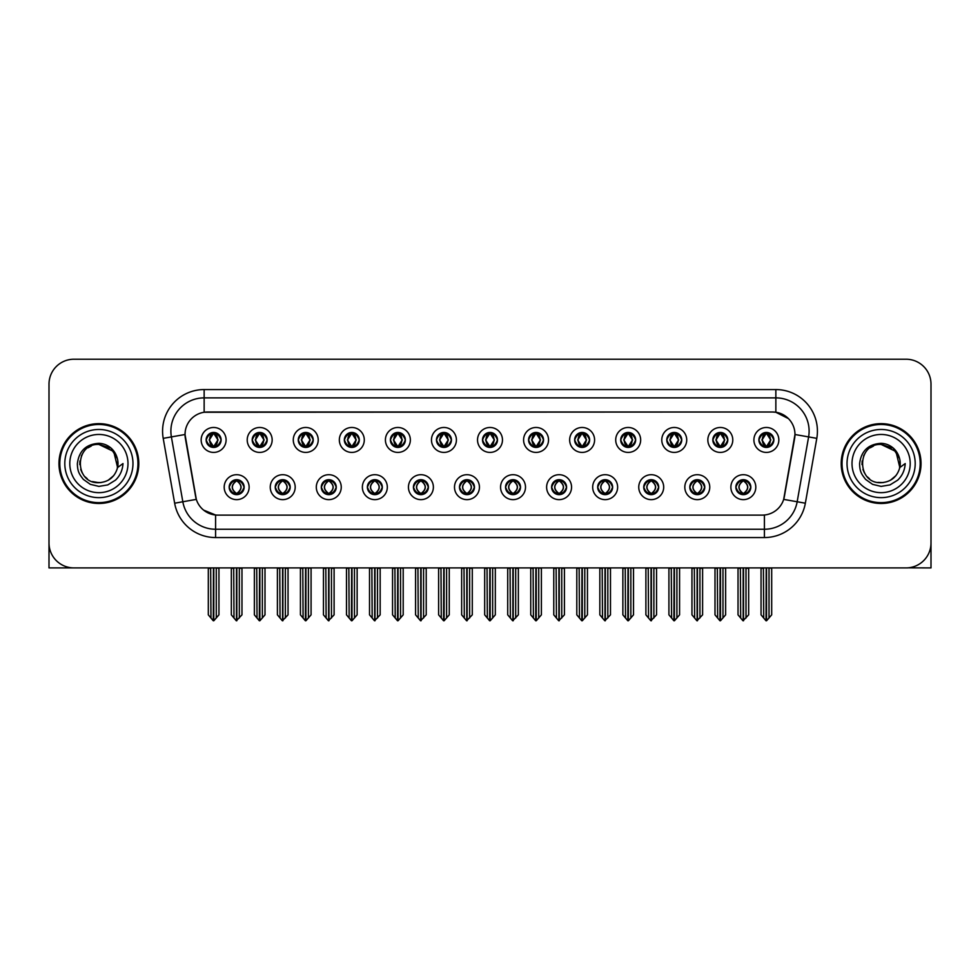 <?xml version="1.0" encoding="UTF-8"?>
<svg xmlns="http://www.w3.org/2000/svg" width="980" height="980" viewBox="0 0 980 980"><rect width="100%" height="100%" fill="white"/><g stroke="black" fill="none" stroke-linecap="round" stroke-linejoin="round"><path stroke-width="1.47" d="M459.485 487.17A7.485 7.485 0 0 0 466.97 494.655A7.485 7.485 0 0 0 474.455 487.17A7.485 7.485 0 0 0 466.97 479.685A7.485 7.485 0 0 0 459.485 487.17L459.559 487.17C460.968 491.201 462.915 493.222 465.39 493.222L466.272 493.222C461.323 489.192 461.323 485.161 466.272 481.131L465.39 481.131C462.964 481.082 461.017 483.091 459.559 487.17M454.5 487.17A12.471 12.471 0 0 0 466.97 499.641A12.471 12.471 0 0 0 479.441 487.17A12.471 12.471 0 0 0 466.97 474.7A12.471 12.471 0 0 0 454.5 487.17M505.545 487.17A7.485 7.485 0 0 0 513.03 494.655A7.485 7.485 0 0 0 520.515 487.17A7.485 7.485 0 0 0 513.03 479.685A7.485 7.485 0 0 0 505.545 487.17L505.619 487.17C507.04 491.201 508.975 493.222 511.45 493.222L512.332 493.222C507.383 489.192 507.383 485.161 512.332 481.131L511.45 481.131C509.024 481.082 507.077 483.091 505.619 487.17M500.56 487.17A12.471 12.471 0 0 0 513.03 499.641A12.471 12.471 0 0 0 525.501 487.17A12.471 12.471 0 0 0 513.03 474.7A12.471 12.471 0 0 0 500.56 487.17M551.605 487.17A7.485 7.485 0 0 0 559.09 494.655A7.485 7.485 0 0 0 566.575 487.17A7.485 7.485 0 0 0 559.09 479.685A7.485 7.485 0 0 0 551.605 487.17L551.679 487.17C553.1 491.201 555.048 493.222 557.51 493.222L558.404 493.222C553.443 489.192 553.443 485.161 558.404 481.131L557.51 481.131C555.084 481.082 553.137 483.091 551.679 487.17M546.62 487.17A12.471 12.471 0 0 0 559.09 499.641A12.471 12.471 0 0 0 571.561 487.17A12.471 12.471 0 0 0 559.09 474.7A12.471 12.471 0 0 0 546.62 487.17M298.263 439.947A7.485 7.485 0 0 0 305.748 447.431A7.485 7.485 0 0 0 313.233 439.947A7.485 7.485 0 0 0 305.748 432.462A7.485 7.485 0 0 0 298.263 439.947L298.337 439.947C299.892 444.124 301.828 446.145 304.168 445.986L303.653 447.137M293.277 439.947A12.471 12.471 0 0 0 305.748 452.417A12.471 12.471 0 0 0 318.218 439.947A12.471 12.471 0 0 0 305.748 427.476A12.471 12.471 0 0 0 293.277 439.947M436.455 439.947A7.485 7.485 0 0 0 443.94 447.431A7.485 7.485 0 0 0 451.425 439.947A7.485 7.485 0 0 0 443.94 432.462A7.485 7.485 0 0 0 436.455 439.947L436.529 439.947C438.072 444.124 440.02 446.145 442.36 445.986L441.845 447.137M431.47 439.947A12.471 12.471 0 0 0 443.94 452.417A12.471 12.471 0 0 0 456.411 439.947A12.471 12.471 0 0 0 443.94 427.476A12.471 12.471 0 0 0 431.47 439.947M229.173 487.17A7.485 7.485 0 0 0 236.658 494.655A7.485 7.485 0 0 0 244.143 487.17A7.485 7.485 0 0 0 236.658 479.685A7.485 7.485 0 0 0 229.173 487.17L229.246 487.17C230.668 491.201 232.603 493.222 235.078 493.222L235.96 493.222C231.011 489.192 231.011 485.161 235.96 481.131L235.078 481.131C232.652 481.082 230.704 483.091 229.246 487.17M224.187 487.17A12.471 12.471 0 0 0 236.658 499.641A12.471 12.471 0 0 0 249.128 487.17A12.471 12.471 0 0 0 236.658 474.7A12.471 12.471 0 0 0 224.187 487.17M390.395 439.947A7.485 7.485 0 0 0 397.88 447.431A7.485 7.485 0 0 0 405.353 439.947A7.485 7.485 0 0 0 397.88 432.462A7.485 7.485 0 0 0 390.395 439.947L390.457 439.947C392.012 444.124 393.96 446.145 396.288 445.986L395.785 447.137M385.41 439.947A12.471 12.471 0 0 0 397.88 452.417A12.471 12.471 0 0 0 410.351 439.947A12.471 12.471 0 0 0 397.88 427.476A12.471 12.471 0 0 0 385.41 439.947M252.203 439.947A7.485 7.485 0 0 0 259.688 447.431A7.485 7.485 0 0 0 267.173 439.947A7.485 7.485 0 0 0 259.688 432.462A7.485 7.485 0 0 0 252.203 439.947L252.277 439.947C253.82 444.124 255.768 446.145 258.108 445.986L257.593 447.137M247.217 439.947A12.471 12.471 0 0 0 259.688 452.417A12.471 12.471 0 0 0 272.158 439.947A12.471 12.471 0 0 0 259.688 427.476A12.471 12.471 0 0 0 247.217 439.947M689.798 487.17A7.485 7.485 0 0 0 697.282 494.655A7.485 7.485 0 0 0 704.767 487.17A7.485 7.485 0 0 0 697.282 479.685A7.485 7.485 0 0 0 689.798 487.17L689.871 487.17C691.28 491.201 693.228 493.222 695.702 493.222L696.584 493.222C691.635 489.192 691.635 485.161 696.584 481.131L695.702 481.131C693.277 481.082 691.329 483.091 689.871 487.17M684.812 487.17A12.471 12.471 0 0 0 697.282 499.641A12.471 12.471 0 0 0 709.753 487.17A12.471 12.471 0 0 0 697.282 474.7A12.471 12.471 0 0 0 684.812 487.17M620.707 439.947A7.485 7.485 0 0 0 628.192 447.431A7.485 7.485 0 0 0 635.665 439.947A7.485 7.485 0 0 0 628.192 432.462A7.485 7.485 0 0 0 620.707 439.947L620.769 439.947C622.325 444.124 624.26 446.145 626.6 445.986L626.098 447.137M615.71 439.947A12.471 12.471 0 0 0 628.192 452.417A12.471 12.471 0 0 0 640.663 439.947A12.471 12.471 0 0 0 628.192 427.476A12.471 12.471 0 0 0 615.71 439.947M321.305 487.17A7.485 7.485 0 0 0 328.778 494.655A7.485 7.485 0 0 0 336.263 487.17A7.485 7.485 0 0 0 328.778 479.685A7.485 7.485 0 0 0 321.305 487.17L321.366 487.17C322.788 491.201 324.735 493.222 327.198 493.222L328.092 493.222C323.13 489.192 323.13 485.161 328.092 481.131L327.198 481.131C324.772 481.082 322.837 483.091 321.366 487.17M316.307 487.17A12.471 12.471 0 0 0 328.778 499.641A12.471 12.471 0 0 0 341.248 487.17A12.471 12.471 0 0 0 328.778 474.7A12.471 12.471 0 0 0 316.307 487.17M712.827 439.947A7.485 7.485 0 0 0 720.312 447.431A7.485 7.485 0 0 0 727.797 439.947A7.485 7.485 0 0 0 720.312 432.462A7.485 7.485 0 0 0 712.827 439.947L712.901 439.947C714.445 444.124 716.392 446.145 718.732 445.986L718.217 447.137M707.842 439.947A12.471 12.471 0 0 0 720.312 452.417A12.471 12.471 0 0 0 732.783 439.947A12.471 12.471 0 0 0 720.312 427.476A12.471 12.471 0 0 0 707.842 439.947M344.335 439.947A7.485 7.485 0 0 0 351.808 447.431A7.485 7.485 0 0 0 359.293 439.947A7.485 7.485 0 0 0 351.808 432.462A7.485 7.485 0 0 0 344.335 439.947L344.397 439.947C345.952 444.124 347.888 446.145 350.228 445.986L349.725 447.137M339.337 439.947A12.471 12.471 0 0 0 351.808 452.417A12.471 12.471 0 0 0 364.291 439.947A12.471 12.471 0 0 0 351.808 427.476A12.471 12.471 0 0 0 339.337 439.947M574.648 439.947A7.485 7.485 0 0 0 582.12 447.431A7.485 7.485 0 0 0 589.605 439.947A7.485 7.485 0 0 0 582.12 432.462A7.485 7.485 0 0 0 574.648 439.947L574.709 439.947C576.265 444.124 578.2 446.145 580.54 445.986L580.038 447.137M569.649 439.947A12.471 12.471 0 0 0 582.12 452.417A12.471 12.471 0 0 0 594.591 439.947A12.471 12.471 0 0 0 582.12 427.476A12.471 12.471 0 0 0 569.649 439.947M275.233 487.17A7.485 7.485 0 0 0 282.718 494.655A7.485 7.485 0 0 0 290.203 487.17A7.485 7.485 0 0 0 282.718 479.685A7.485 7.485 0 0 0 275.233 487.17L275.307 487.17C276.728 491.201 278.663 493.222 281.138 493.222L282.019 493.222C277.071 489.192 277.071 485.161 282.019 481.131L281.138 481.131C278.712 481.082 276.764 483.091 275.307 487.17M270.247 487.17A12.471 12.471 0 0 0 282.718 499.641A12.471 12.471 0 0 0 295.188 487.17A12.471 12.471 0 0 0 282.718 474.7A12.471 12.471 0 0 0 270.247 487.17M482.515 439.947A7.485 7.485 0 0 0 490 447.431A7.485 7.485 0 0 0 497.485 439.947A7.485 7.485 0 0 0 490 432.462A7.485 7.485 0 0 0 482.515 439.947L482.589 439.947C484.132 444.124 486.08 446.145 488.42 445.986L487.905 447.137M477.53 439.947A12.471 12.471 0 0 0 490 452.417A12.471 12.471 0 0 0 502.471 439.947A12.471 12.471 0 0 0 490 427.476A12.471 12.471 0 0 0 477.53 439.947M413.425 487.17A7.485 7.485 0 0 0 420.91 494.655A7.485 7.485 0 0 0 428.395 487.17A7.485 7.485 0 0 0 420.91 479.685A7.485 7.485 0 0 0 413.425 487.17L413.487 487.17C414.908 491.201 416.855 493.222 419.33 493.222L420.212 493.222C415.263 489.192 415.263 485.161 420.212 481.131L419.33 481.131C416.904 481.082 414.957 483.091 413.487 487.17M408.44 487.17A12.471 12.471 0 0 0 420.91 499.641A12.471 12.471 0 0 0 433.38 487.17A12.471 12.471 0 0 0 420.91 474.7A12.471 12.471 0 0 0 408.44 487.17M528.575 439.947A7.485 7.485 0 0 0 536.06 447.431A7.485 7.485 0 0 0 543.545 439.947A7.485 7.485 0 0 0 536.06 432.462A7.485 7.485 0 0 0 528.575 439.947L528.649 439.947C530.192 444.124 532.14 446.145 534.48 445.986L533.965 447.137M523.59 439.947A12.471 12.471 0 0 0 536.06 452.417A12.471 12.471 0 0 0 548.53 439.947A12.471 12.471 0 0 0 536.06 427.476A12.471 12.471 0 0 0 523.59 439.947M666.768 439.947A7.485 7.485 0 0 0 674.252 447.431A7.485 7.485 0 0 0 681.737 439.947A7.485 7.485 0 0 0 674.252 432.462A7.485 7.485 0 0 0 666.768 439.947L666.841 439.947C668.385 444.124 670.332 446.145 672.66 445.986L672.158 447.137M661.782 439.947A12.471 12.471 0 0 0 674.252 452.417A12.471 12.471 0 0 0 686.723 439.947A12.471 12.471 0 0 0 674.252 427.476A12.471 12.471 0 0 0 661.782 439.947M367.365 487.17A7.485 7.485 0 0 0 374.85 494.655A7.485 7.485 0 0 0 382.323 487.17A7.485 7.485 0 0 0 374.85 479.685A7.485 7.485 0 0 0 367.365 487.17L367.427 487.17C368.848 491.201 370.795 493.222 373.257 493.222L374.152 493.222C369.203 489.192 369.203 485.161 374.152 481.131L373.257 481.131C370.832 481.082 368.897 483.091 367.427 487.17M362.367 487.17A12.471 12.471 0 0 0 374.85 499.641A12.471 12.471 0 0 0 387.321 487.17A12.471 12.471 0 0 0 374.85 474.7A12.471 12.471 0 0 0 362.367 487.17M758.888 439.947A7.485 7.485 0 0 0 766.372 447.431A7.485 7.485 0 0 0 773.857 439.947A7.485 7.485 0 0 0 766.372 432.462A7.485 7.485 0 0 0 758.888 439.947L758.961 439.947C760.505 444.124 762.452 446.145 764.792 445.986L764.278 447.137M753.902 439.947A12.471 12.471 0 0 0 766.372 452.417A12.471 12.471 0 0 0 778.843 439.947A12.471 12.471 0 0 0 766.372 427.476A12.471 12.471 0 0 0 753.902 439.947M597.678 487.17A7.485 7.485 0 0 0 605.15 494.655A7.485 7.485 0 0 0 612.635 487.17A7.485 7.485 0 0 0 605.15 479.685A7.485 7.485 0 0 0 597.678 487.17L597.739 487.17C599.16 491.201 601.108 493.222 603.57 493.222L604.464 493.222C599.515 489.192 599.515 485.161 604.464 481.131L603.57 481.131C601.144 481.082 599.209 483.091 597.739 487.17M592.68 487.17A12.471 12.471 0 0 0 605.15 499.641A12.471 12.471 0 0 0 617.633 487.17A12.471 12.471 0 0 0 605.15 474.7A12.471 12.471 0 0 0 592.68 487.17M643.738 487.17A7.485 7.485 0 0 0 651.222 494.655A7.485 7.485 0 0 0 658.695 487.17A7.485 7.485 0 0 0 651.222 479.685A7.485 7.485 0 0 0 643.738 487.17L643.799 487.17C645.22 491.201 647.168 493.222 649.642 493.222L650.524 493.222C645.575 489.192 645.575 485.161 650.524 481.131L649.642 481.131C647.217 481.082 645.269 483.091 643.799 487.17M638.752 487.17A12.471 12.471 0 0 0 651.222 499.641A12.471 12.471 0 0 0 663.693 487.17A12.471 12.471 0 0 0 651.222 474.7A12.471 12.471 0 0 0 638.752 487.17M206.143 439.947A7.485 7.485 0 0 0 213.628 447.431A7.485 7.485 0 0 0 221.113 439.947A7.485 7.485 0 0 0 213.628 432.462A7.485 7.485 0 0 0 206.143 439.947L206.217 439.947C207.76 444.124 209.708 446.145 212.048 445.986L211.533 447.137M201.157 439.947A12.471 12.471 0 0 0 213.628 452.417A12.471 12.471 0 0 0 226.098 439.947A12.471 12.471 0 0 0 213.628 427.476A12.471 12.471 0 0 0 201.157 439.947M735.858 487.17A7.485 7.485 0 0 0 743.342 494.655A7.485 7.485 0 0 0 750.827 487.17A7.485 7.485 0 0 0 743.342 479.685A7.485 7.485 0 0 0 735.858 487.17L735.931 487.17C737.352 491.201 739.288 493.222 741.762 493.222L742.644 493.222C737.695 489.192 737.695 485.161 742.644 481.131L741.762 481.131C739.337 481.082 737.389 483.091 735.931 487.17M730.872 487.17A12.471 12.471 0 0 0 743.342 499.641A12.471 12.471 0 0 0 755.813 487.17A12.471 12.471 0 0 0 743.342 474.7A12.471 12.471 0 0 0 730.872 487.17M185.024 434.459A22.454 22.454 0 0 0 185.367 438.354L195.632 496.554A22.454 22.454 0 0 0 217.732 515.113L762.269 515.113A22.454 22.454 0 0 0 784.367 496.554L794.633 438.354A22.454 22.454 0 0 0 772.522 412.004L207.478 412.004A22.454 22.454 0 0 0 185.024 434.459L185.269 431.139M907.725 567.849L931 567.91L931 384.16A24.941 24.941 0 0 0 906.059 359.219L73.941 359.219A24.941 24.941 0 0 0 49 384.16L49 567.91L125.489 567.91M854.511 567.91L907.725 567.91M58.972 463.565A39.91 39.91 0 0 0 98.882 503.475A39.91 39.91 0 0 0 138.793 463.565A39.91 39.91 0 0 0 98.882 423.654A39.91 39.91 0 0 0 58.972 463.565M841.208 463.565A39.91 39.91 0 0 0 881.118 503.475A39.91 39.91 0 0 0 921.029 463.565A39.91 39.91 0 0 0 881.118 423.654A39.91 39.91 0 0 0 841.208 463.565M204.146 389.562L775.854 389.562A41.577 41.577 0 0 1 816.793 438.354L805.352 503.206A41.577 41.577 0 0 1 764.412 537.555L215.588 537.555A41.577 41.577 0 0 1 174.648 503.206L163.207 438.354A41.577 41.577 0 0 1 204.146 389.562L204.146 397.88L775.854 397.88A33.259 33.259 0 0 1 808.61 436.909L797.169 501.76A33.259 33.259 0 0 1 764.412 529.249L215.588 529.249A33.259 33.259 0 0 1 182.831 501.76L171.39 436.909A33.259 33.259 0 0 1 204.146 397.88L204.146 412.262L772.522 412.004L775.854 412.262L788.398 418.583M762.269 515.113L217.732 515.113M215.588 537.555L215.588 515.002L203.595 510.102M808.61 436.909L794.976 434.507L783.682 499.384L797.169 501.76L808.61 436.909L816.793 438.354M174.648 503.206L196.319 499.384L185.024 434.507L171.39 436.909A33.259 33.259 0 0 1 170.888 431.139M784.367 496.554L784.233 497.264M195.767 497.264L195.632 496.554M906.059 359.219L73.941 359.219M49 384.16L49 542.969A24.941 24.941 0 0 0 73.941 567.91L906.059 567.91A24.941 24.941 0 0 0 931 542.969L931 384.16M744.629 494.545L744.041 493.222L744.923 493.222C747.348 493.271 749.296 491.25 750.754 487.158C749.333 483.14 747.385 481.131 744.923 481.131L745.437 479.992M744.629 479.796L744.041 481.131L744.923 481.131M742.889 493.222L742.264 494.582L742.901 493.222C737.634 489.192 737.634 485.161 742.901 481.131L742.264 479.771L742.901 481.131C737.817 485.161 737.817 489.192 742.889 493.222M742.644 481.131L742.056 479.796M744.041 481.131L744.42 479.771L743.783 481.131C749.051 485.161 749.051 489.192 743.783 493.222L744.408 494.582L743.795 493.222C748.867 489.192 748.867 485.161 743.795 481.131L744.041 481.131C748.99 485.161 748.99 489.192 744.041 493.222L744.041 493.222M740.378 567.91L740.684 618.025L742.999 620.781L748.659 614.852L748.659 568.327L746.001 568.327L746.001 618.025M743.514 567.91L743.514 620.781M743.171 620.781L743.171 567.91M738.026 567.91L738.026 614.852L740.684 618.025M740.684 568.327L738.026 568.327M763.408 567.91L763.714 618.025L766.029 620.781L766.213 567.91M766.544 567.91L766.544 620.781L771.689 614.852L771.689 568.327L769.337 567.91M761.056 567.91L761.056 614.852L763.714 618.025M763.714 568.327L761.056 568.327M769.031 618.025L769.031 568.327M765.086 447.321L765.674 445.986L764.792 445.986M765.086 432.572L765.674 433.907L764.792 433.907C762.379 433.858 760.431 435.88 758.961 439.947M773.857 439.947L773.784 439.947C772.35 435.929 770.403 433.907 767.952 433.907L767.071 433.907L770.844 439.947L767.071 445.986L768.467 447.137M773.784 439.947C772.289 444.05 770.341 446.072 767.952 445.986M765.674 445.986L762.048 439.947L765.919 433.907C761.276 434.067 761.129 445.214 765.931 445.986L761.901 439.947L765.674 433.907M766.826 433.907L767.45 432.535L766.813 433.907C771.468 434.067 771.615 445.214 766.813 445.986L767.438 447.358L766.826 445.986L770.697 439.947L766.826 433.907M698.569 494.545L697.981 493.222L698.863 493.222C701.288 493.271 703.236 491.25 704.694 487.158C703.273 483.14 701.325 481.131 698.863 481.131L699.365 479.992M698.569 479.796L697.981 481.131L698.863 481.131M696.829 493.222L696.204 494.582L696.841 493.222C691.574 489.192 691.574 485.161 696.841 481.131L696.204 479.771L696.841 481.131C691.745 485.161 691.745 489.192 696.829 493.222M696.584 481.131L695.996 479.796M697.981 481.131L698.348 479.771L697.723 481.131C702.991 485.161 702.991 489.192 697.723 493.222L698.348 494.582L697.736 493.222C702.807 489.192 702.807 485.161 697.736 481.131L697.981 481.131C702.93 485.161 702.93 489.192 697.981 493.222L697.981 493.222M694.318 567.91L694.624 618.025L696.939 620.781L702.599 614.852L702.599 568.327L699.941 568.327L699.941 618.025M697.442 567.91L697.442 620.781M697.111 620.781L697.111 567.91M691.954 567.91L691.954 614.852L694.624 618.025M694.624 568.327L691.954 568.327M652.509 494.545L651.908 493.222L652.803 493.222C655.228 493.271 657.176 491.25 658.634 487.158C657.2 483.14 655.265 481.131 652.803 481.131L653.305 479.992M652.509 479.796L651.908 481.131L652.803 481.131M650.769 493.222L650.144 494.582L650.769 493.222C645.514 489.192 645.514 485.161 650.769 481.131L650.144 479.771L650.769 481.131C645.685 485.161 645.685 489.192 650.769 493.222M650.524 481.131L649.936 479.796M651.908 481.131L652.288 479.771L651.908 481.131C656.87 485.161 656.87 489.192 651.908 493.222L652.288 494.582L651.663 493.222C656.747 489.192 656.747 485.161 651.663 481.131C656.918 485.161 656.918 489.192 651.663 493.222L651.908 493.222M648.245 567.91L648.552 618.025L650.879 620.781L656.539 614.852L656.539 568.327L653.88 568.327L653.88 618.025M651.382 567.91L651.382 620.781M651.051 620.781L651.051 567.91M645.894 567.91L645.894 614.852L648.552 618.025M648.552 568.327L645.894 568.327M606.449 494.545L605.848 493.222L606.743 493.222C609.168 493.271 611.104 491.25 612.574 487.158C611.14 483.14 609.205 481.131 606.743 481.131L607.245 479.992M606.449 479.796L605.848 481.131L606.743 481.131M604.709 493.222L604.084 494.582L604.709 493.222C599.454 489.192 599.454 485.161 604.709 481.131L604.084 479.771L604.709 481.131C599.625 485.161 599.625 489.192 604.709 493.222M604.464 481.131L603.864 479.796M605.848 481.131L606.228 479.771L605.848 481.131C610.797 485.161 610.797 489.192 605.848 493.222L606.228 494.582L605.603 493.222C610.687 489.192 610.687 485.161 605.603 481.131C610.859 485.161 610.859 489.192 605.603 493.222L605.848 493.222M602.186 567.91L602.492 618.025L604.819 620.781L610.479 614.852L610.479 568.327L607.821 568.327L607.821 618.025M605.322 567.91L605.322 620.781M604.991 620.781L604.991 567.91M599.834 567.91L599.834 614.852L602.492 618.025M602.492 568.327L599.834 568.327M717.348 567.91L717.654 618.025L719.969 620.781L720.141 567.91M720.471 567.91L720.471 620.781L725.629 614.852L725.629 568.327L723.277 567.91M714.996 567.91L714.996 614.852L717.654 618.025M717.654 568.327L714.996 568.327M722.971 618.025L722.971 568.327M719.026 447.321L719.614 445.986L718.732 445.986M719.026 432.572L719.614 433.907L718.732 433.907C716.319 433.858 714.371 435.88 712.901 439.947M727.797 439.947L727.723 439.947C726.278 435.929 724.342 433.907 721.893 433.907L721.011 433.907L724.784 439.947L721.011 445.986L722.407 447.137M727.723 439.947C726.229 444.05 724.281 446.072 721.893 445.986M719.614 445.986L715.988 439.947L719.859 433.907C715.216 434.067 715.069 445.214 719.871 445.986L715.841 439.947L719.614 433.907M720.766 433.907L721.39 432.535L720.753 433.907C725.408 434.067 725.555 445.214 720.753 445.986L721.378 447.358L720.766 445.986L724.636 439.947L720.766 433.907M671.276 567.91L671.594 618.025L673.909 620.781L674.081 567.91M674.412 567.91L674.412 620.781L679.569 614.852L679.569 568.327L677.217 567.91M668.923 567.91L668.923 614.852L671.594 618.025M671.594 568.327L668.923 568.327M676.911 618.025L676.911 568.327M672.954 447.321L673.554 445.986L672.66 445.986M672.954 432.572L673.554 433.907L672.66 433.907C670.259 433.858 668.311 435.88 666.841 439.947M681.737 439.947L681.664 439.947C680.218 435.929 678.283 433.907 675.833 433.907L674.951 433.907L678.723 439.947L674.951 445.986L676.347 447.137M681.664 439.947C680.169 444.05 678.221 446.072 675.833 445.986M673.554 445.986L669.928 439.947L673.799 433.907C669.156 434.067 669.009 445.214 673.799 445.986L669.781 439.947L673.554 433.907M674.706 433.907L675.318 432.535L674.693 433.907C679.336 434.067 679.483 445.214 674.693 445.986L675.318 447.358L674.706 445.986L678.577 439.947L674.706 433.907M625.216 567.91L625.522 618.025L627.849 620.781L628.021 567.91M628.352 567.91L628.352 620.781L633.509 614.852L633.509 568.327L631.157 567.91M622.864 567.91L622.864 614.852L625.522 618.025M625.522 568.327L622.864 568.327M630.851 618.025L630.851 568.327M626.894 447.321L627.494 445.986L626.6 445.986M626.894 432.572L627.494 433.907L626.6 433.907C624.199 433.858 622.251 435.88 620.769 439.947M635.665 439.947L635.604 439.947C634.158 435.929 632.21 433.907 629.773 433.907L628.891 433.907L632.664 439.947L628.891 445.986L630.275 447.137M635.604 439.947C634.097 444.05 632.161 446.072 629.773 445.986M627.494 445.986L623.868 439.947L627.739 433.907C623.096 434.067 622.949 445.214 627.739 445.986L623.721 439.947L627.494 433.907M628.633 433.907L628.633 433.907C633.276 434.067 633.423 445.214 628.633 445.986L629.258 447.358L628.633 445.986L632.504 439.947L628.633 433.907L629.258 432.535L628.633 433.907M579.155 567.91L579.462 618.025L581.789 620.781L581.961 567.91M582.292 567.91L582.292 620.781L587.449 614.852L587.449 568.327L585.097 567.91M576.804 567.91L576.804 614.852L579.462 618.025M579.462 568.327L576.804 568.327M584.791 618.025L584.791 568.327M580.834 447.321L581.422 445.986L580.54 445.986M580.834 432.572L581.422 433.907L580.54 433.907C578.127 433.858 576.191 435.88 574.709 439.947M589.605 439.947L589.543 439.947C588.098 435.929 586.15 433.907 583.713 433.907L582.818 433.907L586.591 439.947L582.818 445.986L584.215 447.137M589.543 439.947C588.037 444.05 586.101 446.072 583.713 445.986M581.422 445.986L577.796 439.947L581.667 433.907C577.036 434.067 576.889 445.214 581.679 445.986L577.649 439.947L581.422 433.907M582.573 433.907L582.573 433.907C587.216 434.067 587.363 445.214 582.573 445.986L583.198 447.358L582.573 445.986L586.444 439.947L582.573 433.907L583.198 432.535L582.573 433.907M98.723 482.675L92.5 481.584M87.318 478.791L85.162 476.88M82.222 472.936L80.691 469.445M79.797 464.618L79.944 460.968M81.377 455.859L83.19 452.638M88.102 447.774L91.324 445.998M95.66 482.405L100.756 482.589M98.882 482.687C108.67 482.013 114.905 476.966 117.588 467.534L122.99 463.565C122.586 470.192 120.075 475.716 115.469 480.151L107.751 484.916L98.882 486.386L90.381 484.365L83.349 479.392C79.343 474.173 77.592 471.907 77.359 463.736C78.939 450.923 86.118 444.112 98.882 443.327C103.549 443.511 107.665 445.153 111.242 448.252C114.476 451.241 116.596 455.026 117.588 459.583A19.122 19.122 0 0 1 117.6 467.521L113.741 451.523L98.882 444.442C74.211 443.242 74.223 483.863 98.882 482.687L101.124 482.552M108.192 480.261L113.766 475.57M117.294 468.71L117.784 460.649M117.331 458.505L111.426 449.122M109.944 447.958L99.335 444.454M109.981 479.134L111.438 477.983M132.974 463.565A34.092 34.092 0 0 1 98.882 497.644A34.092 34.092 0 0 1 64.803 463.565A34.092 34.092 0 0 1 98.882 429.473A34.092 34.092 0 0 1 132.974 463.565M98.882 502.642A39.078 39.078 0 0 1 59.805 463.565A39.078 39.078 0 0 1 98.882 424.487A39.078 39.078 0 0 1 137.96 463.565A39.078 39.078 0 0 1 98.882 502.642M98.882 492.658A29.106 29.106 0 0 1 69.788 463.565A29.106 29.106 0 0 1 98.882 434.459A29.106 29.106 0 0 1 127.988 463.565A29.106 29.106 0 0 1 98.882 492.658M869.542 478.791L867.386 476.88M864.446 472.936L862.914 469.445M862.02 464.618L862.167 460.968M863.613 455.859L865.414 452.638M870.326 447.774L873.548 445.998M877.884 482.405L882.98 482.589M881.118 482.687C890.906 482.013 897.129 476.966 899.812 467.534L905.214 463.565C904.81 470.192 902.311 475.716 897.692 480.151L889.975 484.916L881.118 486.386L872.604 484.365L865.585 479.392C861.567 474.173 859.815 471.907 859.583 463.736C861.175 450.923 868.341 444.112 881.118 443.327C885.773 443.511 889.889 445.153 893.466 448.252C896.7 451.241 898.819 455.026 899.812 459.583A19.122 19.122 0 0 1 899.824 467.521L895.977 451.523L881.118 444.442C856.447 443.242 856.447 483.863 881.118 482.687L883.36 482.552M890.416 480.261L895.99 475.57M899.518 468.71L900.008 460.649M899.554 458.505L893.65 449.122M892.18 447.958L881.559 444.454M892.204 479.134L893.662 477.983M915.198 463.565A34.092 34.092 0 0 1 881.118 497.644A34.092 34.092 0 0 1 847.026 463.565A34.092 34.092 0 0 1 881.118 429.473A34.092 34.092 0 0 1 915.198 463.565M881.118 502.642A39.078 39.078 0 0 1 842.041 463.565A39.078 39.078 0 0 1 881.118 424.487A39.078 39.078 0 0 1 920.196 463.565A39.078 39.078 0 0 1 881.118 502.642M881.118 492.658A29.106 29.106 0 0 1 852.012 463.565A29.106 29.106 0 0 1 881.118 434.459A29.106 29.106 0 0 1 910.212 463.565A29.106 29.106 0 0 1 881.118 492.658M560.376 494.545L559.788 493.222L560.67 493.222C563.096 493.271 565.043 491.25 566.514 487.158C565.08 483.14 563.133 481.131 560.67 481.131L561.185 479.992M560.376 479.796L559.788 481.131L560.67 481.131M558.649 493.222L558.024 494.582L558.649 493.222C553.394 489.192 553.394 485.161 558.649 481.131L558.024 479.771L558.649 481.131C553.565 485.161 553.565 489.192 558.649 493.222M558.404 481.131L557.804 479.796M559.788 481.131C564.737 485.161 564.737 489.192 559.788 493.222L559.543 493.222C564.627 489.192 564.627 485.161 559.543 481.131L560.168 479.771M559.788 493.222L560.168 494.582M556.126 567.91L556.432 618.025L558.747 620.781L564.419 614.852L564.419 568.327L561.748 568.327L561.748 618.025M559.262 567.91L559.262 620.781M558.931 620.781L558.931 567.91M553.774 567.91L553.774 614.852L556.432 618.025M556.432 568.327L553.774 568.327M514.316 494.545L513.728 493.222L514.61 493.222C517.036 493.271 518.984 491.25 520.441 487.158C519.02 483.14 517.073 481.131 514.61 481.131L515.125 479.992M514.316 479.796L513.728 481.131L514.61 481.131M512.577 493.222L511.964 494.582L512.589 493.222C507.322 489.192 507.322 485.161 512.589 481.131L511.964 479.771L512.589 481.131C507.505 485.161 507.505 489.192 512.577 493.222M512.332 481.131L511.744 479.796M513.728 481.131C518.677 485.161 518.677 489.192 513.728 493.222L513.483 493.222C518.555 489.192 518.555 485.161 513.483 481.131L514.108 479.771M513.728 493.222L514.108 494.582M510.066 567.91L510.372 618.025L512.687 620.781L518.346 614.852L518.346 568.327L515.688 568.327L515.688 618.025M513.202 567.91L513.202 620.781M512.871 620.781L512.871 567.91M507.714 567.91L507.714 614.852L510.372 618.025M510.372 568.327L507.714 568.327M468.256 494.545L467.668 493.222L468.55 493.222C470.976 493.271 472.924 491.25 474.381 487.158C472.96 483.14 471.013 481.131 468.55 481.131L469.065 479.992M468.256 479.796L467.668 481.131L468.55 481.131M465.684 479.796L466.517 481.131C461.445 485.161 461.445 489.192 466.517 493.222L465.892 494.582M466.272 481.131L465.892 479.771M467.668 481.131L468.036 479.771L467.668 481.131C472.617 485.161 472.617 489.192 467.668 493.222L468.036 494.582L467.411 493.222C472.495 489.192 472.495 485.161 467.423 481.131C472.679 485.161 472.679 489.192 467.411 493.222L467.668 493.222M464.005 567.91L464.312 618.025L466.627 620.781L472.287 614.852L472.287 568.327L469.628 568.327L469.628 618.025M467.129 567.91L467.129 620.781M466.799 620.781L466.799 567.91M461.654 567.91L461.654 614.852L464.312 618.025M464.312 568.327L461.654 568.327M533.096 567.91L533.402 618.025L535.717 620.781L535.901 567.91M536.232 567.91L536.232 620.781L541.389 614.852L541.389 568.327L539.024 567.91M530.744 567.91L530.744 614.852L533.402 618.025M533.402 568.327L530.744 568.327M538.718 618.025L538.718 568.327M534.774 447.321L535.362 445.986L534.48 445.986M534.774 432.572L535.362 433.907L534.48 433.907C532.067 433.858 530.131 435.88 528.649 439.947M543.545 439.947L543.471 439.947C542.038 435.929 540.09 433.907 537.64 433.907L536.758 433.907L540.531 439.947L536.758 445.986L538.155 447.137M543.471 439.947C541.977 444.05 540.029 446.072 537.64 445.986M535.362 445.986L531.736 439.947L535.607 433.907C530.976 434.067 530.817 445.214 535.619 445.986L531.589 439.947L535.362 433.907M537.138 432.535L536.513 433.907C541.156 434.067 541.303 445.214 536.513 445.986L537.126 447.358M487.036 567.91L487.342 618.025L489.657 620.781L489.829 567.91M490.172 567.91L490.172 620.781L495.317 614.852L495.317 568.327L492.965 567.91M484.684 567.91L484.684 614.852L487.342 618.025M487.342 568.327L484.684 568.327M492.658 618.025L492.658 568.327M488.714 447.321L489.302 445.986L488.42 445.986M488.714 432.572L489.302 433.907L488.42 433.907C486.007 433.858 484.059 435.88 482.589 439.947M497.485 439.947L497.411 439.947C495.978 435.929 494.03 433.907 491.58 433.907L490.698 433.907L494.471 439.947L490.698 445.986L492.095 447.137M497.411 439.947C495.917 444.05 493.969 446.072 491.58 445.986M489.302 445.986L485.676 439.947L489.547 433.907C484.904 434.067 484.757 445.214 489.559 445.986L485.529 439.947L489.302 433.907M491.078 432.535L490.453 433.907C495.096 434.067 495.243 445.214 490.441 445.986L491.066 447.358M440.976 567.91L441.282 618.025L443.597 620.781L443.769 567.91M444.099 567.91L444.099 620.781L449.257 614.852L449.257 568.327L446.905 567.91M438.611 567.91L438.611 614.852L441.282 618.025M441.282 568.327L438.611 568.327M446.598 618.025L446.598 568.327M442.654 447.321L443.242 445.986L442.36 445.986M442.654 432.572L443.242 433.907L442.36 433.907C439.947 433.858 437.999 435.88 436.529 439.947M451.425 439.947L451.351 439.947C449.906 435.929 447.97 433.907 445.52 433.907L444.638 433.907L448.411 439.947L444.638 445.986L446.035 447.137M451.351 439.947C449.857 444.05 447.909 446.072 445.52 445.986M443.242 445.986L439.616 439.947L443.487 433.907C438.844 434.067 438.697 445.214 443.487 445.986L439.469 439.947L443.242 433.907M445.018 432.535L444.393 433.907C449.024 434.067 449.183 445.214 444.381 445.986L445.006 447.358M422.196 494.545L421.596 493.222L422.49 493.222C424.916 493.271 426.863 491.25 428.321 487.158C426.9 483.14 424.952 481.131 422.49 481.131L422.993 479.992M422.196 479.796L421.596 481.131L422.49 481.131M419.624 479.796L420.457 481.131C415.373 485.161 415.373 489.192 420.457 493.222L419.832 494.582M420.212 481.131L419.832 479.771M421.596 481.131L421.976 479.771L421.596 481.131C426.557 485.161 426.557 489.192 421.596 493.222L421.976 494.582L421.351 493.222C426.435 489.192 426.435 485.161 421.351 481.131C426.606 485.161 426.606 489.192 421.351 493.222L421.596 493.222M417.933 567.91L418.252 618.025L420.567 620.781L426.227 614.852L426.227 568.327L423.568 568.327L423.568 618.025M421.069 567.91L421.069 620.781M420.738 620.781L420.738 567.91M415.581 567.91L415.581 614.852L418.252 618.025M418.252 568.327L415.581 568.327M376.136 494.545L375.536 493.222L376.43 493.222C378.856 493.271 380.791 491.25 382.261 487.158C380.828 483.14 378.893 481.131 376.43 481.131L376.933 479.992M376.136 479.796L375.536 481.131L376.43 481.131M374.397 493.222L373.772 494.582L374.397 493.222C369.142 489.192 369.142 485.161 374.397 481.131L373.772 479.771L374.397 481.131C369.313 485.161 369.313 489.192 374.397 493.222M374.152 481.131L373.552 479.796M375.536 481.131L375.916 479.771L375.536 481.131C380.485 485.161 380.485 489.192 375.536 493.222L375.916 494.582L375.291 493.222C380.375 489.192 380.375 485.161 375.291 481.131C380.546 485.161 380.546 489.192 375.291 493.222L375.536 493.222M371.873 567.91L372.18 618.025L374.507 620.781L380.166 614.852L380.166 568.327L377.508 568.327L377.508 618.025M375.009 567.91L375.009 620.781M374.679 620.781L374.679 567.91M369.521 567.91L369.521 614.852L372.18 618.025M372.18 568.327L369.521 568.327M330.064 494.545L329.476 493.222L330.358 493.222C332.796 493.271 334.731 491.25 336.201 487.158C334.768 483.14 332.82 481.131 330.358 481.131L330.873 479.992M330.064 479.796L329.476 481.131L330.358 481.131M328.337 493.222L327.712 494.582L328.337 493.222C323.082 489.192 323.082 485.161 328.337 481.131L327.712 479.771L328.337 481.131C323.253 485.161 323.253 489.192 328.337 493.222M328.092 481.131L327.491 479.796M329.476 481.131L329.856 479.771L329.476 481.131C334.425 485.161 334.425 489.192 329.476 493.222L329.856 494.582L329.231 493.222C334.315 489.192 334.315 485.161 329.231 481.131C334.486 485.161 334.486 489.192 329.231 493.222L329.476 493.222M325.813 567.91L326.12 618.025L328.447 620.781L334.107 614.852L334.107 568.327L331.448 568.327L331.448 618.025M328.949 567.91L328.949 620.781M328.619 620.781L328.619 567.91M323.461 567.91L323.461 614.852L326.12 618.025M326.12 568.327L323.461 568.327M284.004 494.545L283.416 493.222L284.298 493.222C286.724 493.271 288.671 491.25 290.129 487.158C288.708 483.14 286.76 481.131 284.298 481.131L284.812 479.992M284.004 479.796L283.416 481.131L284.298 481.131M282.264 493.222L281.652 494.582L282.277 493.222C277.009 489.192 277.009 485.161 282.277 481.131L281.652 479.771L282.264 481.131C277.193 485.161 277.193 489.192 282.264 493.222M282.019 481.131L281.432 479.796M283.416 481.131L283.796 479.771L283.416 481.131C288.365 485.161 288.365 489.192 283.416 493.222L283.796 494.582L283.159 493.222C288.255 489.192 288.255 485.161 283.171 481.131C288.426 485.161 288.426 489.192 283.159 493.222L283.416 493.222M279.753 567.91L280.06 618.025L282.375 620.781L288.046 614.852L288.046 568.327L285.376 568.327L285.376 618.025M282.889 567.91L282.889 620.781M282.559 620.781L282.559 567.91M277.401 567.91L277.401 614.852L280.06 618.025M280.06 568.327L277.401 568.327M237.944 494.545L237.356 493.222L238.238 493.222C240.664 493.271 242.611 491.25 244.069 487.158C242.648 483.14 240.7 481.131 238.238 481.131L238.753 479.992M237.944 479.796L237.356 481.131L238.238 481.131M236.204 493.222L235.58 494.582L236.217 493.222C230.949 489.192 230.949 485.161 236.217 481.131L235.592 479.771L236.204 481.131C231.133 485.161 231.133 489.192 236.204 493.222M235.96 481.131L235.371 479.796M237.356 481.131L237.736 479.771L237.356 481.131C242.305 485.161 242.305 489.192 237.356 493.222L237.736 494.582L237.099 493.222C242.183 489.192 242.183 485.161 237.111 481.131C242.366 485.161 242.366 489.192 237.099 493.222L237.356 493.222M233.693 567.91L234 618.025L236.315 620.781L241.974 614.852L241.974 568.327L239.316 568.327L239.316 618.025M236.829 567.91L236.829 620.781M236.486 620.781L236.486 567.91M231.341 567.91L231.341 614.852L234 618.025M234 568.327L231.341 568.327M394.903 567.91L395.21 618.025L397.537 620.781L397.709 567.91M398.039 567.91L398.039 620.781L403.197 614.852L403.197 568.327L400.845 567.91M392.551 567.91L392.551 614.852L395.21 618.025M395.21 568.327L392.551 568.327M400.538 618.025L400.538 568.327M396.582 447.321L397.182 445.986L396.288 445.986M396.582 432.572L397.182 433.907L396.288 433.907C393.887 433.858 391.939 435.88 390.457 439.947M405.353 439.947L405.291 439.947C403.846 435.929 401.91 433.907 399.46 433.907L398.578 433.907L402.351 439.947L398.578 445.986L399.963 447.137M405.291 439.947C403.797 444.05 401.849 446.072 399.46 445.986M397.182 445.986L393.556 439.947L397.427 433.907C392.784 434.067 392.637 445.214 397.427 445.986L393.409 439.947L397.182 433.907M398.333 433.907L398.333 433.907C402.964 434.067 403.111 445.214 398.321 445.986L398.946 447.358L398.333 445.986L402.204 439.947L398.333 433.907L398.946 432.535L398.321 433.907M348.843 567.91L349.149 618.025L351.477 620.781L351.649 567.91M351.979 567.91L351.979 620.781L357.137 614.852L357.137 568.327L354.785 567.91M346.491 567.91L346.491 614.852L349.149 618.025M349.149 568.327L346.491 568.327M354.478 618.025L354.478 568.327M350.522 447.321L351.11 445.986L350.228 445.986M350.522 432.572L351.11 433.907L350.228 433.907C347.814 433.858 345.879 435.88 344.397 439.947M359.293 439.947L359.231 439.947C357.786 435.929 355.838 433.907 353.4 433.907L352.506 433.907L356.279 439.947L352.506 445.986L353.902 447.137M359.231 439.947C357.724 444.05 355.789 446.072 353.4 445.986M351.11 445.986L347.496 439.947L351.367 433.907C346.724 434.067 346.577 445.214 351.367 445.986L347.337 439.947L351.11 433.907M352.261 433.907L352.261 433.907C356.904 434.067 357.051 445.214 352.261 445.986L352.886 447.358L352.261 445.986L356.132 439.947L352.261 433.907L352.886 432.535L352.261 433.907M302.783 567.91L303.089 618.025L305.405 620.781L305.589 567.91M305.919 567.91L305.919 620.781L311.077 614.852L311.077 568.327L308.725 567.91M300.431 567.91L300.431 614.852L303.089 618.025M303.089 568.327L300.431 568.327M308.406 618.025L308.406 568.327M304.462 447.321L305.05 445.986L304.168 445.986M304.462 432.572L305.05 433.907L304.168 433.907C301.754 433.858 299.819 435.88 298.337 439.947M313.233 439.947L313.171 439.947C311.726 435.929 309.778 433.907 307.34 433.907L306.446 433.907L310.219 439.947L306.446 445.986L307.843 447.137M313.171 439.947C311.665 444.05 309.729 446.072 307.34 445.986M305.05 445.986L301.424 439.947L305.295 433.907L304.682 432.535L305.307 433.907C300.664 434.067 300.517 445.214 305.307 445.986L304.682 447.358L305.295 445.986L301.276 439.947L305.05 433.907M306.201 433.907L306.201 433.907C310.844 434.067 310.991 445.214 306.201 445.986L306.826 447.358L306.201 445.986L310.072 439.947L306.201 433.907L306.826 432.535L306.201 433.907M256.723 567.91L257.029 618.025L259.345 620.781L259.529 567.91M259.859 567.91L259.859 620.781L265.004 614.852L265.004 568.327L262.652 567.91M254.371 567.91L254.371 614.852L257.029 618.025M257.029 568.327L254.371 568.327M262.346 618.025L262.346 568.327M258.401 447.321L258.99 445.986L258.108 445.986M258.401 432.572L258.99 433.907L258.108 433.907C255.694 433.858 253.759 435.88 252.277 439.947M267.173 439.947L267.099 439.947C265.666 435.929 263.718 433.907 261.268 433.907L260.386 433.907L264.159 439.947L260.386 445.986L261.783 447.137M267.099 439.947C265.605 444.05 263.657 446.072 261.268 445.986M258.99 445.986L255.364 439.947L259.235 433.907L258.61 432.535L259.247 433.907C254.592 434.067 254.445 445.214 259.247 445.986L258.622 447.358L259.235 445.986L255.217 439.947L258.99 433.907M260.141 433.907L260.141 433.907C264.784 434.067 264.931 445.214 260.129 445.986L260.754 447.358L260.141 445.986L264.012 439.947L260.141 433.907L260.766 432.535L260.129 433.907M210.663 567.91L210.97 618.025L213.285 620.781L213.456 567.91M213.787 567.91L213.787 620.781L218.944 614.852L218.944 568.327L216.592 567.91M208.311 567.91L208.311 614.852L210.97 618.025M210.97 568.327L208.311 568.327M216.286 618.025L216.286 568.327M212.342 447.321L212.93 445.986L212.048 445.986M212.342 432.572L212.93 433.907L212.048 433.907C209.634 433.858 207.686 435.88 206.217 439.947M221.113 439.947L221.039 439.947C219.594 435.929 217.658 433.907 215.208 433.907L214.326 433.907L218.099 439.947L214.326 445.986L215.722 447.137M221.039 439.947C219.545 444.05 217.597 446.072 215.208 445.986M212.93 445.986L209.304 439.947L213.175 433.907L212.55 432.535L213.187 433.907C208.532 434.067 208.385 445.214 213.187 445.986L212.562 447.358L213.175 445.986L209.157 439.947L212.93 433.907M214.081 433.907L214.081 433.907C218.724 434.067 218.871 445.214 214.069 445.986L214.694 447.358L214.081 445.986L217.952 439.947L214.081 433.907L214.706 432.535L214.069 433.907M775.854 389.562L775.854 412.262M764.412 515.002L764.412 537.555M163.207 438.354L171.39 436.909M797.169 501.76L805.352 503.206M741.762 493.222L741.248 494.361M742.056 494.545L742.644 493.222M741.762 481.131L741.248 479.992M744.923 493.222L745.437 494.361M764.792 433.907L764.278 432.768M767.952 433.907L768.467 432.768M767.659 432.572L767.071 433.907M767.659 447.321L767.071 445.986M765.294 447.358L765.919 445.986L765.307 447.358M765.294 432.535L765.919 433.907L765.307 432.535M695.702 493.222L695.188 494.361M695.996 494.545L696.584 493.222M695.702 481.131L695.188 479.992M698.863 493.222L699.365 494.361M649.642 493.222L649.128 494.361M649.936 494.545L650.524 493.222M649.642 481.131L649.128 479.992M652.803 493.222L653.305 494.361M603.57 493.222L603.068 494.361M603.864 494.545L604.464 493.222M603.57 481.131L603.068 479.992M606.743 493.222L607.245 494.361M718.732 433.907L718.217 432.768M721.893 433.907L722.407 432.768M721.598 432.572L721.011 433.907M721.598 447.321L721.011 445.986M719.234 447.358L719.859 445.986L719.247 447.358M719.234 432.535L719.859 433.907L719.247 432.535M672.66 433.907L672.158 432.768M675.833 433.907L676.347 432.768M675.539 432.572L674.951 433.907M675.539 447.321L674.951 445.986M673.174 447.358L673.799 445.986L673.174 447.358M673.174 432.535L673.799 433.907L673.174 432.535M626.6 433.907L626.098 432.768M629.773 433.907L630.275 432.768M629.479 432.572L628.891 433.907M629.479 447.321L628.891 445.986M627.114 447.358L627.739 445.986L627.114 447.358M627.114 432.535L627.739 433.907L627.114 432.535M580.54 433.907L580.038 432.768M583.713 433.907L584.215 432.768M583.418 432.572L582.818 433.907M583.418 447.321L582.818 445.986M581.054 447.358L581.667 445.986L581.054 447.358M581.054 432.535L581.667 433.907L581.054 432.535M557.51 493.222L557.008 494.361M557.804 494.545L558.404 493.222M557.51 481.131L557.008 479.992M560.67 493.222L561.185 494.361M511.45 493.222L510.935 494.361M511.744 494.545L512.332 493.222M511.45 481.131L510.935 479.992M514.61 493.222L515.125 494.361M465.39 493.222L464.875 494.361M465.684 494.545L466.272 493.222M465.39 481.131L464.875 479.992M468.55 493.222L469.065 494.361M534.48 433.907L533.965 432.768M537.64 433.907L538.155 432.768M537.346 432.572L536.758 433.907M537.346 447.321L536.758 445.986M534.982 447.358L535.607 445.986L534.994 447.358M534.982 432.535L535.607 433.907L534.994 432.535M537.138 447.358L536.513 445.986L540.384 439.947L536.513 433.907L537.126 432.535M488.42 433.907L487.905 432.768M491.58 433.907L492.095 432.768M491.286 432.572L490.698 433.907M491.286 447.321L490.698 445.986M488.922 447.358L489.547 445.986L488.934 447.358M488.922 432.535L489.547 433.907L488.934 432.535M491.078 447.358L490.453 445.986L494.324 439.947L490.453 433.907L491.066 432.535M442.36 433.907L441.845 432.768M445.52 433.907L446.035 432.768M445.226 432.572L444.638 433.907M445.226 447.321L444.638 445.986M442.862 447.358L443.487 445.986L442.874 447.358M442.862 432.535L443.487 433.907L442.874 432.535M445.018 447.358L444.393 445.986L448.264 439.947L444.393 433.907L445.006 432.535M419.33 493.222L418.815 494.361M419.624 494.545L420.212 493.222M419.33 481.131L418.815 479.992M422.49 493.222L422.993 494.361M373.257 493.222L372.755 494.361M373.552 494.545L374.152 493.222M373.257 481.131L372.755 479.992M376.43 493.222L376.933 494.361M327.198 493.222L326.695 494.361M327.491 494.545L328.092 493.222M327.198 481.131L326.695 479.992M330.358 493.222L330.873 494.361M281.138 493.222L280.635 494.361M281.432 494.545L282.019 493.222M281.138 481.131L280.635 479.992M284.298 493.222L284.812 494.361M235.078 493.222L234.563 494.361M235.371 494.545L235.96 493.222M235.078 481.131L234.563 479.992M238.238 493.222L238.753 494.361M396.288 433.907L395.785 432.768M399.46 433.907L399.963 432.768M399.166 432.572L398.578 433.907M399.166 447.321L398.578 445.986M396.802 447.358L397.427 445.986L396.802 447.358M396.802 432.535L397.427 433.907L396.802 432.535M350.228 433.907L349.725 432.768M353.4 433.907L353.902 432.768M353.106 432.572L352.506 433.907M353.106 447.321L352.506 445.986M350.742 447.358L351.367 445.986L350.742 447.358M350.742 432.535L351.367 433.907L350.742 432.535M304.168 433.907L303.653 432.768M307.34 433.907L307.843 432.768M307.046 432.572L306.446 433.907M307.046 447.321L306.446 445.986M258.108 433.907L257.593 432.768M261.268 433.907L261.783 432.768M260.974 432.572L260.386 433.907M260.974 447.321L260.386 445.986M212.048 433.907L211.533 432.768M215.208 433.907L215.722 432.768M214.914 432.572L214.326 433.907M214.914 447.321L214.326 445.986M560.156 479.771L559.531 481.131C564.798 485.161 564.798 489.192 559.531 493.222L560.156 494.582M514.096 479.771L513.471 481.131C518.739 485.161 518.739 489.192 513.471 493.222L514.096 494.582M465.904 494.582L466.529 493.222C461.262 489.192 461.262 485.161 466.529 481.131L465.904 479.771M419.844 494.582L420.469 493.222C415.202 489.192 415.202 485.161 420.469 481.131L419.844 479.771"/></g></svg>
